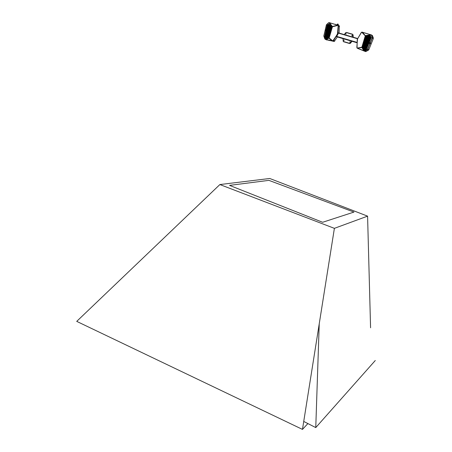 <?xml version="1.0" encoding="UTF-8"?>
<svg xmlns="http://www.w3.org/2000/svg" width="452" height="452" viewBox="0 0 452 452"><rect width="100%" height="100%" fill="white"/><g stroke="black" fill="none" stroke-linecap="round" stroke-linejoin="round"><path stroke-width="0.68" d="M367.583 216.141L269.742 178.489L219.875 184.557L334.39 228.345L367.583 216.141L370.578 327.79M219.875 184.557L76.721 321.378L302.473 429.4L334.39 228.345M302.473 429.4L307.885 423.569M229.554 185.382L268.9 180.359L353.961 212.078L322.632 222.277L229.554 185.382M375.279 360.51L315.762 427.581L319.231 323.818M315.762 427.581L303.733 421.456M327.717 39.979L329.452 40.431L327.717 39.979M326.886 39.849L329.406 40.409M329.112 40.307L327.197 39.883M326.44 39.708L330.005 40.623L326.446 39.725M359.86 49.274L364.363 51.121L359.848 49.268M364.239 51.07L363.408 50.703L364.239 51.07M360.447 49.517L363.657 50.833L360.447 49.517M325.282 29.651L326.412 24.787L328.587 22.758L329.242 22.628L338.158 25.272L337.864 33.205L333.565 40.527L332.723 40.906L325.395 39.443L334.209 41.448L337.356 36.962M326.841 40.03L326.48 39.883M339.096 33.075L339.328 25.849M333.966 41.437L325.626 39.522L332.785 40.934L333.616 40.55L337.893 33.216L338.412 25.826L338.051 25.193L338.35 25.368M338.096 25.352L332.423 26.792L329.169 37.94L332.723 40.906L333.616 40.55L338.339 32.855M338.215 33.369L337.87 34.42L337.429 34.199L338.203 25.504M337.152 36.906L336.638 36.386L337.87 34.42M372.284 38.132L371.567 35.216L372.245 38.245L370.03 43.697L372.284 38.132M372.205 35.341L373.267 37.635L373.284 38.663L368.883 49.584L368.267 50.291L365.702 51.579L358.334 48.692M364.747 50.969L367.708 49.048L372.103 38.183L371.51 35.183L372.199 38.222L367.809 49.087L365.159 50.935L364.188 51.008L357.035 48.076L357.233 39.437L361.306 32.442L362.052 32.12L371.516 34.968M357.634 48.268L363.837 50.765L361.888 47.505L357.249 48.211L364.267 51.042L365.227 50.969L367.239 49.827L365.227 50.969L364.267 51.042L365.306 51.505M367.126 49.714L367.86 49.11L370.041 43.703L367.239 49.827L368.267 50.291M370.629 43.019L370.324 42.867M370.357 43.759L370.606 43.104L370.341 43.754M369.996 43.68L370.301 43.833M371.341 34.889L371.668 35.087M370.612 43.013L370.307 42.855M325.287 39.03L325.355 39.33L328.841 37.849L332.096 26.708L328.932 22.668M328.553 37.267L325.423 38.974M328.666 36.906L325.214 38.595M328.819 36.465L324.988 38.132M324.745 37.409L328.909 36.024M324.587 36.855L329.079 35.68L324.502 37.126M324.745 36.143L329.242 35.16L324.638 36.403M324.886 35.482L329.389 34.68L324.785 35.725M325.033 34.821L324.931 35.126L329.548 34.171L325.005 34.81L329.468 34.064M325.174 34.177L325.067 34.482L329.689 33.719L325.061 34.448M325.31 33.555L325.197 33.877L329.847 33.211L325.282 33.544L325.191 33.843M325.451 32.917L325.338 33.228L330.011 32.674L325.417 32.906L330 32.629M325.604 32.222L325.485 32.538L330.118 32.324L325.576 32.211L325.48 32.499M325.666 31.634L330.282 31.793L325.745 31.578L325.626 31.889M325.886 30.934L325.762 31.25L330.389 31.454L325.858 30.922L325.756 31.216M330.542 30.905L326.039 30.256L325.909 30.578M326.197 29.533L326.067 29.849L330.649 30.617L326.169 29.516L326.056 29.815M326.254 28.888L330.785 30.092L326.355 28.826L326.22 29.148M326.508 28.137L326.338 28.448L330.898 29.815L326.48 28.12L326.355 28.419M326.57 27.419L331.022 29.307L326.677 27.363L326.525 27.64M326.813 26.674L326.683 26.996L331.13 29.064L326.802 26.668L326.672 26.956M326.966 25.973L326.841 26.301L331.243 28.708L326.954 25.967L326.824 26.256M328.564 37.262L325.389 38.957M328.841 23.973L331.757 26.945M332.887 40.821L337.429 34.199M325.994 29.787L325.333 29.657L325.129 30.487L325.802 30.623L325.994 29.787L325.321 29.657L326.378 24.9M325.129 30.487L323.852 36.036L325.078 39.149M328.802 22.713L326.434 24.9M329.836 33.064L325.282 33.544M329.672 33.589L325.146 34.166M330.384 31.324L325.858 30.922M325.915 30.312L330.525 31.024L326.005 30.244M330.113 32.194L325.576 32.211M330.254 31.742L325.717 31.561M325.197 38.589L328.677 36.894M328.638 36.894L325.186 38.364M327.124 25.295L326.982 25.606L331.305 28.403M327.016 25.318L331.344 28.369L326.943 25.549M329.056 35.555L324.559 36.844M329.186 35.064L324.717 36.132M329.344 34.567L324.858 35.471M324.971 38.126L328.813 36.459M328.779 36.454L324.96 37.895M326.841 26.301L331.186 28.736M326.643 26.945L331.079 29.092M331.627 27.301L328.299 24.374L327.982 24.583L331.627 27.301M328.231 24.391L327.954 24.566L331.553 27.521M331.486 27.832L327.649 24.871L327.367 25.058L331.486 27.832M327.593 24.888L327.338 25.046L331.418 27.973M330.909 29.691L326.48 28.12M326.508 27.668L331.022 29.307M326.203 29.143L330.785 30.092M330.649 30.482L326.169 29.516M328.525 37.256L325.4 38.804M337.757 33.194L338.412 25.826L338.051 25.193M326.016 39.477L332.152 40.697L328.966 38.228L326.016 39.477L324.83 38.917L323.807 36.03L325.293 29.651M337.435 25.086L329.593 22.815L332.361 26.47L337.842 25.114M329.299 22.645L329.593 22.815M332.542 40.776L332.152 40.697M337.717 25.165L338 25.272M369.261 43.302L369.629 42.59L369.261 43.302M371.408 35.211L371.109 34.849L365.583 35.934L362.159 47.319L364.335 50.957L364.741 50.788M361.549 32.273L357.498 38.979L356.837 47.42L357.176 48.076L361.854 47.234L365.278 35.849L361.736 32.188M362.945 46.709L365.035 50.036M362.899 46.742L365.013 50.014M363.029 46.296L365.51 49.765M363.08 46.268L365.685 49.697L363.018 46.341M363.21 45.827L366.001 49.488M363.351 45.353L366.51 49.178M363.464 44.85L366.787 48.494M363.662 44.319L367.205 47.596L367.024 47.816L363.617 44.494L367.024 47.816M363.764 43.855L367.301 47.223M363.905 43.375L367.555 46.596M364.114 42.816L367.787 46.014L364.046 42.912M364.063 42.844L367.962 45.725L367.764 46.002M364.199 42.392L368.041 45.386M364.385 41.923L368.312 44.714L364.318 42.002M364.335 41.951L368.487 44.426L368.295 44.703M364.47 41.494L368.561 44.087M364.657 41.042L368.922 43.415L364.583 41.115M364.787 40.601L369.188 42.759L364.713 40.674M364.911 40.183L369.555 41.85L369.363 42.109L364.871 40.347M369.826 41.109L364.973 39.804L369.809 41.104L369.646 41.426L364.99 39.94M365.148 39.369L370.018 40.703L365.086 39.51M370.403 39.674L365.205 39.047M365.363 38.759L370.504 39.341L370.68 39.008L365.318 38.663M365.425 38.369L370.781 38.663L370.962 38.369L365.431 38.296M365.578 37.895L371.177 37.832L365.561 38.041M365.826 36.974L370.634 36.228L365.804 37.053M369.273 43.386L369.917 43.646M370.386 39.669L365.244 38.968M370.408 39.68L370.228 40.008L365.233 39.138M370.651 38.996L365.352 38.589M370.081 40.426L365.131 39.358M365.691 37.612L370.945 37.318L370.928 37.002L365.702 37.471L370.945 37.002M365.826 37.143L370.674 36.584L370.617 36.216M370.928 38.313L365.459 38.228M371.154 37.64L365.561 37.883M368.024 45.375L368.21 45.11L364.244 42.352M363.888 43.364L367.657 46.545L363.95 43.341M369.25 42.499L364.764 40.59M369.533 41.793L364.888 40.171M368.549 44.081L368.73 43.787L364.51 41.46M368.566 44.087L364.453 41.544M368.996 43.172L364.634 41.03M363.142 45.98L365.99 49.477L363.142 45.98M364.764 50.166L362.786 47.115L364.764 50.166M362.786 47.115L364.623 50.257M362.888 46.884L365.024 50.025M363.741 43.844L367.403 47.172L363.809 43.821M363.284 45.499L366.493 49.166L363.284 45.499M363.464 44.985L366.956 48.285L363.51 44.821M370.465 35.731L365.945 36.499L370.465 35.731M358.379 48.714L363.837 50.765M372.572 35.759L371.341 34.911M370.414 34.629L362.504 32.341L365.583 35.934L365.538 35.584L370.951 34.691M362.137 32.143L362.504 32.341M361.837 32.177L362.165 32.239M370.403 35.606L365.967 36.51M364.623 41.211L368.809 43.465M364.216 42.533L368.041 45.381M343.661 40.205L344.142 40.347L343.661 40.205M344.119 40.121L343.932 40.539M349.678 41.985L350.164 42.126L349.678 41.985M350.136 41.895L349.944 42.319M351.718 35.516L352.198 35.657L351.718 35.516M352.176 35.437L351.972 35.855M345.684 33.753L346.164 33.894L345.684 33.753M346.142 33.674L345.944 34.086M344.277 34.595L345.611 32.77L346.481 32.454L352.385 34.171L352.927 34.911L352.989 37.149M353.176 37.2L353.114 35.002L352.289 34.312L346.385 32.589L345.684 32.849L344.384 34.623M351.758 41.217L350.328 43.155L349.458 43.465L343.305 41.573L342.966 38.623M343.079 38.657L343.147 40.957L343.576 41.725L349.645 43.55L349.458 43.285L350.159 43.03L351.543 41.155M350.159 43.03L350.515 43.234L351.961 41.279M352.786 37.087L352.724 34.9M343.576 41.539L349.458 43.285M350.515 43.234L349.645 43.55M352.594 34.273L353.114 35.002M337.497 24.092L338.265 24.391M337.424 24.154L338.26 24.419M338.09 25.041L337.734 24.916M337.068 24.73L338.215 25.063M337.514 24.001L338.277 24.238M338.254 24.255L337.52 24.024M337.48 24.001L338.288 24.233M336.859 24.724L337.881 25.126M337.062 24.73L337.525 24.854M337.712 24.911L338.198 25.08M339.565 26.408L338.254 25.787M338.328 32.849L357.701 38.527L338.311 32.843M333.469 40.471L334.791 41.059M373.267 37.635L372.12 37.104M368.883 49.584L367.708 49.048M372.103 38.183L373.245 38.776M366.261 51.432L365.097 50.85M328.841 37.849L328.966 38.228L329.169 37.94L328.841 37.849M361.854 47.234L362.159 47.319L361.854 47.234M357.018 42.381L336.65 36.375M357.001 42.674L336.576 36.646M356.995 42.765L337.135 36.9M357.566 38.753L338.232 33.086M335.045 24.306L335.486 24.267M338.158 25.272L339.367 25.883M338.316 24.425L338.136 25.018M337.373 24.125L337.186 24.73"/></g></svg>
